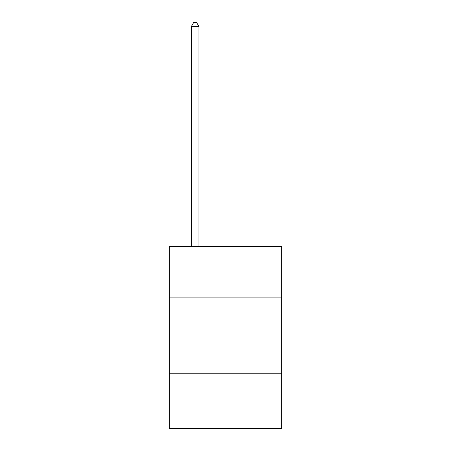<?xml version="1.0" encoding="UTF-8"?>
<svg xmlns="http://www.w3.org/2000/svg" width="451" height="451" viewBox="0 0 451 451"><rect width="100%" height="100%" fill="white"/><g stroke="black" fill="none" stroke-linecap="round" stroke-linejoin="round"><path stroke-width="0.68" d="M281.666 297.908L281.666 246.297L169.334 246.297L169.334 297.908L281.666 297.908L281.666 428.45L169.334 428.45L169.334 297.908M281.666 373.806L169.334 373.806M198.936 246.297L198.936 26.496L191.348 26.496L191.348 246.297M191.348 26.496L193.626 22.55L196.659 22.55L198.936 26.496"/></g></svg>
